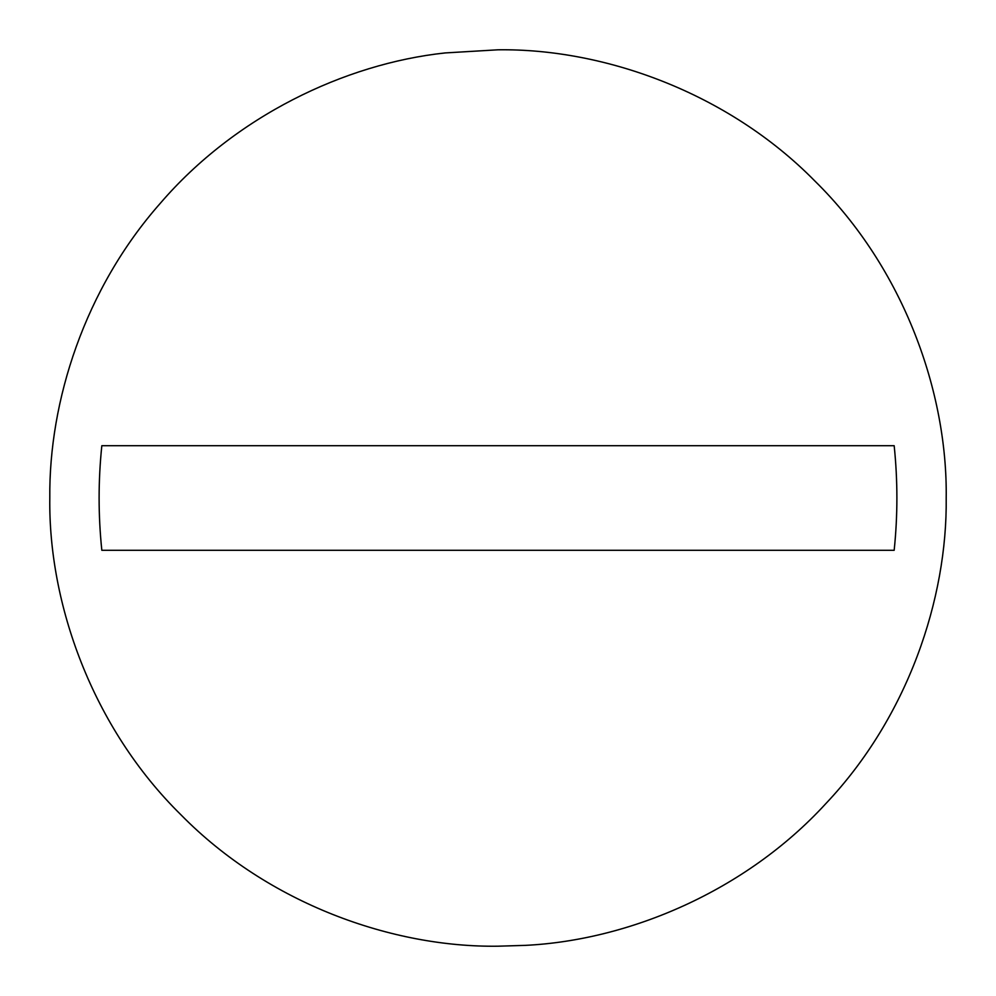 <?xml version="1.0" encoding="UTF-8"?>
<svg xmlns="http://www.w3.org/2000/svg" width="996" height="996" viewBox="0 0 996 996"><rect width="100%" height="100%" fill="white"/><g stroke="black" fill="none" stroke-linecap="round" stroke-linejoin="round"><path stroke-width="1.49" d="M445.1 52.937L498 49.8C603.103 48.356 727.317 91.931 814.927 181.073C904.069 268.683 947.644 392.897 946.2 498C947.383 598.633 908.028 716.722 825.921 803.523C745.269 891.594 628.476 940.336 525.365 945.366L498 946.2C392.897 947.644 268.683 904.069 181.073 814.927C91.931 727.317 48.356 603.103 49.8 498C48.816 401.45 84.56 288.927 160.356 203.234C234.807 116.532 344.467 63.756 445.1 52.937L498 49.8C603.103 48.356 727.317 91.931 814.927 181.073C904.069 268.683 947.644 392.897 946.2 498C947.383 598.633 908.028 716.722 825.921 803.523C745.269 891.594 628.476 940.336 525.365 945.366L498 946.2C392.897 947.644 268.683 904.069 181.073 814.927C91.931 727.317 48.356 603.103 49.8 498C48.816 401.45 84.56 288.927 160.356 203.234C234.807 116.532 344.467 63.756 445.1 52.937M894.171 550.29L101.829 550.29C98.206 515.43 98.206 480.57 101.829 445.71L894.171 445.71C897.794 480.57 897.794 515.43 894.171 550.29"/></g></svg>
